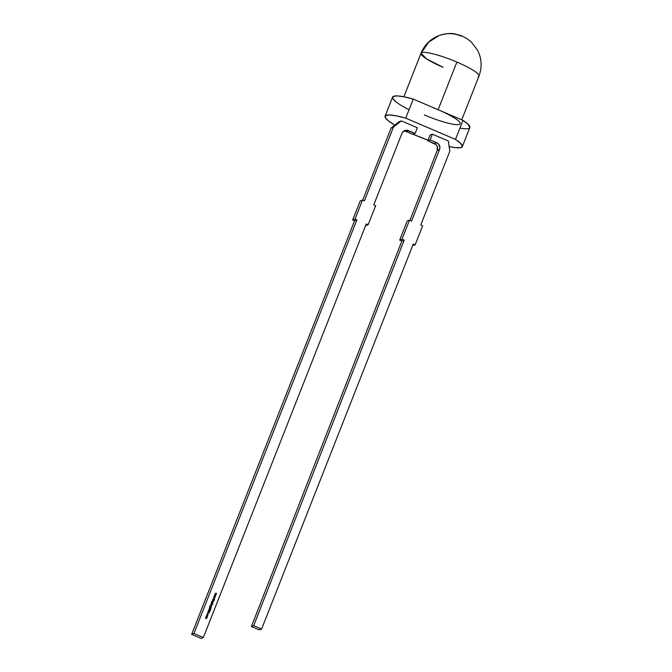 <?xml version="1.0" encoding="UTF-8"?>
<svg xmlns="http://www.w3.org/2000/svg" width="672" height="672" viewBox="0 0 672 672"><rect width="100%" height="100%" fill="white"/><g stroke="black" fill="none" stroke-linecap="round" stroke-linejoin="round"><path stroke-width="1.01" d="M461.731 119.826L478.96 76.087A31.139 5.032 -158.5 0 0 456.884 62.076A31.139 5.032 -158.5 0 1 478.187 76.734A31.139 5.032 -158.5 0 0 478.96 76.087A31.139 5.032 -158.5 0 0 456.884 62.076L438.119 109.729L462.983 120.355L455.473 139.415A41.513 6.703 21.5 0 1 462.336 146.605L469.846 127.546A41.513 6.703 -158.5 0 0 462.983 120.355L455.473 139.415L405.745 118.154L413.246 99.095A41.513 6.703 -158.5 0 0 392.591 97.112L385.081 116.172A41.513 6.703 21.5 0 1 405.745 118.154L413.246 99.095L438.119 109.729A31.139 5.032 21.5 0 1 460.186 123.74M428.047 140.196A41.513 6.703 21.5 0 1 414.515 134.862A41.513 6.703 21.5 0 1 413.045 134.232L428.047 140.196A41.513 6.703 21.5 0 1 414.515 134.862A41.513 6.703 21.5 0 1 413.045 134.232M462.336 146.605A41.513 6.703 21.5 0 1 449.14 146.53L455.624 147.655L460.698 147.638L462.412 146.152L460.622 143.329L455.473 139.415L405.745 118.154L396.346 115.844L389.441 114.954L385.636 115.55L385.291 117.583L388.433 120.868L394.8 125.126A41.513 6.703 21.5 0 1 385.081 116.172M403.872 96.793L421.016 53.264A31.139 5.032 21.5 0 1 421.789 52.626A31.139 5.032 21.5 0 0 443.092 67.284L426.594 58.934L421.016 53.264L428.618 42.227L438.992 35.549A31.139 30.248 69.3 0 0 421.789 52.626A31.139 5.032 21.5 0 1 456.884 62.076L438.119 109.729L462.983 120.355L468.132 124.27L469.82 127.596M478.96 76.087C482.202 67.36 481.79 58.842 477.725 50.526L471.29 41.966L466.544 38.312L461.378 35.7L455.423 34.02C451.114 32.97 445.637 33.482 438.992 35.549L439.202 35.473M461.252 36.086A31.139 30.248 69.3 0 0 421.789 52.626A31.139 5.032 21.5 0 1 456.884 62.076L438.119 109.729L432.482 107.419M395.934 101.808L392.801 98.524L393.145 96.491L396.95 95.894L403.855 96.785L413.246 99.095L438.119 109.729A31.139 5.032 21.5 0 1 459.413 124.387A31.139 5.032 21.5 0 1 424.318 114.929M443.486 112.123L462.983 120.355L455.473 139.415A41.513 6.703 21.5 0 1 449.14 146.53M427.829 140.759L430.13 139.885L436.724 142.708A5.191 5.04 -110.7 0 1 439.547 149.47L437.254 150.335A5.191 5.04 -110.7 0 0 434.423 143.573L436.724 142.708A5.191 5.04 -110.7 0 1 439.547 149.47L437.254 150.335L437.195 146.387L436.078 144.707L427.829 140.759L430.13 139.885L432.382 134.173L430.08 135.038L427.829 140.759L434.423 143.573L436.724 142.708L430.13 139.885L432.382 134.173L430.08 135.038L427.829 140.759L430.13 139.885L432.382 134.173L430.08 135.038L427.829 140.759L434.423 143.573L436.724 142.708L438.371 143.833L439.908 147.496L439.547 149.47L411.617 221.054L409.492 220.147L407.198 221.012L399.689 240.072L407.198 221.012L409.492 220.147L411.617 221.054L439.547 149.47L411.617 221.054L409.492 220.147L401.99 239.207L404.166 240.139L253.714 625.657L261.61 629.034L413.263 244.028L261.61 629.034L259.308 629.899L251.412 626.531L253.714 625.657L404.166 240.139L401.864 241.004L251.412 626.531L253.714 625.657L261.61 629.034L259.308 629.899L251.412 626.531L253.714 625.657L404.166 240.139L401.864 241.004L251.412 626.531L401.864 241.004L399.689 240.072L401.864 241.004L404.166 240.139L401.99 239.207L399.689 240.072L401.864 241.004M432.382 134.173L448.358 141.002L432.382 134.173L448.358 141.002L449.803 151.267L420.773 224.969L422.654 225.775L420.773 224.969L449.803 151.267L420.773 224.969L422.654 225.775L415.145 244.835L422.654 225.775L415.145 244.835L412.642 245.616M434.423 143.573A5.191 5.04 -110.7 0 1 437.254 150.335L409.937 220.332M415.145 244.835L413.263 244.028L415.145 244.835L413.263 244.028L261.61 629.034L259.308 629.899L251.412 626.531M448.358 141.002L449.803 151.267L448.358 141.002M409.492 220.147L401.99 239.207L399.689 240.072L407.198 221.012L409.492 220.147L401.99 239.207L404.166 240.139M408.509 130.645L415.086 133.459L412.793 134.324L406.207 131.51L408.509 130.645L406.207 131.51A5.191 5.04 -110.7 0 0 403.704 131.132A5.191 5.04 -110.7 0 1 406.207 131.51L408.509 130.645A5.191 5.04 -110.7 0 0 401.932 133.4L373.775 204.876L375.656 205.682L368.147 224.742L365.854 225.607L368.147 224.742L366.274 223.936L203.347 637.535L366.274 223.936L368.147 224.742L375.656 205.682L373.775 204.876L401.932 133.4L403.007 131.729L406.568 130.242L415.086 133.459L417.337 127.739L401.36 120.91L393.414 127.151L364.384 200.852L362.502 200.054L354.992 219.114L356.874 219.912L193.948 633.511L203.347 637.535L201.054 638.4L191.654 634.385L193.948 633.511L203.347 637.535L201.054 638.4L191.654 634.385L193.948 633.511L203.347 637.535L366.274 223.936L368.147 224.742L375.656 205.682L373.775 204.876L401.932 133.4A5.191 5.04 -110.7 0 1 408.509 130.645L415.086 133.459L412.793 134.324L406.207 131.51L412.793 134.324L415.086 133.459L417.337 127.739L401.36 120.91L399.067 121.775L391.112 128.016L362.704 200.138M214.578 595.09L215.872 595.073L214.889 595.216L215.527 595.938L214.595 595.955L215.2 596.77L214.284 595.837L215.225 595.787L214.578 595.09L215.872 595.073L214.889 595.216L215.527 595.938L214.595 595.955L215.2 596.77L214.284 595.837L215.225 595.787L214.586 595.064L215.872 595.073L214.889 595.216L215.527 595.938L214.595 595.955L215.2 596.77L214.284 595.837L215.225 595.787L214.578 595.09L215.872 595.073L214.586 595.064L215.872 595.073M212.554 600.23L213.704 600.566L212.554 600.23M212.377 600.684L213.528 601.012L213.016 601.852L212.041 601.524L213.2 601.499L212.428 600.541L213.528 601.012L212.604 601.759L212.1 601.39L213.2 601.499L212.428 600.541L213.528 601.012L212.604 601.759L212.1 601.39L213.2 601.499L212.377 600.684M211.218 603.624L212.848 604.061L212.201 603.784L211.445 604.666L211.361 603.263L212.898 603.918L212.201 603.784L211.445 604.666L211.361 603.263L212.898 603.918L212.201 603.784L211.445 604.666L211.512 603.49L211.109 603.842M210.487 605.472L211.638 605.808L210.487 605.472M209.958 605.993L210.143 606.866L210.89 606.001L211.025 607.37L209.723 606.152L210.294 605.732L210.193 606.85L210.47 605.976L211.268 606.32L211.025 607.37L209.723 606.152L210.294 605.732L210.193 606.85L210.932 605.984L211.025 607.37L209.723 606.152L210.294 605.732L210.193 606.85L210.932 605.984L211.075 607.228M210.42 608.916L210.731 609.437L210.21 609.437L209.185 608.773L210.781 609.294M208.522 611.554L208.799 610.621L208.58 611.419L209.874 611.318L209.454 611.923L209.614 611.243L208.522 611.554L208.799 610.621L208.58 611.419L209.664 611.1L209.866 611.629L208.522 611.554L208.799 610.621L208.58 611.419L209.664 611.1L209.866 611.629L208.807 611.57M206.766 615.376L207.505 615.72L206.388 615.737L207.421 615.51L207.43 616.417L206.43 616.199L207.22 615.384L207.22 616.552L206.43 615.72L207.556 615.703L207.22 616.552L206.43 615.72L207.22 615.384L206.43 615.72M206.06 616.711L207.211 617.047L206.438 618.576L205.464 618.24L206.598 618.257L205.817 617.341L206.9 617.492L206.111 616.577L207.211 617.047L206.724 618.341L206.052 618.492L205.514 618.097L206.598 618.257L205.817 617.341L206.9 617.492L206.111 616.577L207.211 617.047L206.724 618.341L206.052 618.492L205.514 618.097L206.598 618.257L205.817 617.341L206.9 617.492L206.06 616.711M207.631 615.283L208.06 614.393L208.043 614.897L207.707 614.032L206.909 614.401L208.102 614.376L207.631 615.283L207.967 614.435L207.337 614.158L207.001 615.014L206.959 614.384L207.757 614.006L207.631 615.283L207.715 614.149L207.001 615.014L206.959 614.384L207.757 614.006L207.631 615.283L207.715 614.149L207.001 615.014L206.959 614.384L207.757 614.006L206.959 614.384M208.076 611.587L209.286 612.973L207.505 613.04L208.412 612.175L208.076 611.587L209.294 612.956L207.505 613.04L208.412 612.175L208.076 611.587L209.294 612.956L208.06 611.638L209.294 612.956L207.505 613.04L208.412 612.175L208.076 611.587M208.715 609.764L210.496 609.907L208.916 609.806L210.118 610.882L208.757 609.748L210.496 609.907L208.916 609.806L210.118 610.882L208.757 609.748L210.496 609.907L208.916 609.806L210.118 610.882L208.757 609.748L209.261 609.412L208.757 609.748M209.748 607.345L211.294 608.009L210.638 607.732L209.983 608.429L209.471 608.051L210.445 608.336L210.588 607.891L209.807 607.211L211.344 607.874L209.983 608.429L209.471 608.051L210.571 608.168L209.807 607.211L211.344 607.874L209.983 608.429L209.471 608.051L210.571 608.168L209.748 607.345M210.748 604.808L211.907 605.136L211.764 605.556L210.748 604.808L211.907 605.136L211.68 605.657L210.748 604.808L211.907 605.136L211.68 605.657L210.748 604.808M211.512 602.045L211.697 602.918L212.444 602.053L212.579 603.422L211.277 602.204L211.848 601.784L211.747 602.902L212.033 602.028L212.822 602.372L212.579 603.422L211.277 602.204L211.848 601.784L211.747 602.902L212.486 602.036L212.579 603.422L211.277 602.204L211.848 601.784L211.747 602.902L212.486 602.036L212.638 603.28M213.024 599.038L214.578 599.55L213.956 599.441L214.2 600.516L213.822 599.474L212.671 599.928L213.746 599.348L213.074 598.903L214.578 599.55L213.956 599.441L214.2 600.516L213.822 599.474L212.671 599.928L213.746 599.348L213.074 598.903L214.578 599.55L213.956 599.441L214.2 600.516L213.822 599.474L212.671 599.928L213.746 599.348L213.024 599.038M213.889 596.845L215.174 596.828L214.2 596.971L214.847 597.677L213.906 597.719L214.502 598.534L213.587 597.593L214.536 597.551L213.898 596.82L215.174 596.828L214.2 596.971L214.847 597.677L213.906 597.719L214.502 598.534L213.587 597.593L214.536 597.551L213.898 596.82L215.174 596.828L214.2 596.971L214.847 597.677L213.906 597.719L214.502 598.534L213.587 597.593L214.536 597.551L213.889 596.845M215.275 593.334L216.56 593.309L215.586 593.452L216.233 594.157L215.292 594.199L215.888 595.014L214.973 594.082L215.922 594.031L215.275 593.334L216.56 593.309L215.586 593.452L216.233 594.157L215.292 594.199L215.888 595.014L214.973 594.082L215.922 594.031L215.284 593.3L216.56 593.309L215.586 593.452L216.233 594.157L215.292 594.199L215.888 595.014L214.973 594.082L215.922 594.031L215.275 593.334L216.56 593.309L215.284 593.3L216.56 593.309M415.086 133.459L417.337 127.739L401.36 120.91L393.414 127.151L364.384 200.852L362.502 200.054L354.992 219.114L352.691 219.979L360.2 200.92L362.502 200.054L360.2 200.92L352.691 219.979L354.572 220.786L191.654 634.385L193.948 633.511L356.874 219.912L193.948 633.511M401.36 120.91L399.067 121.775L401.36 120.91L393.414 127.151L364.384 200.852L362.502 200.054L354.992 219.114L352.691 219.979L354.572 220.786L191.654 634.385L201.054 638.4L203.347 637.535M362.502 200.054L360.2 200.92L352.691 219.979L354.572 220.786L356.874 219.912L354.992 219.114L356.874 219.912L354.572 220.786L191.654 634.385M393.414 127.151L391.112 128.016L399.067 121.775L391.112 128.016L393.414 127.151L391.112 128.016M206.102 616.61L207.211 617.047M206.968 617.098L206.724 618.341L206.052 618.492M207.06 617.324L206.388 618.593M205.498 618.131L206.598 618.257M206.06 618.374L206.556 618.274L206.06 618.374M205.8 617.366L206.9 617.492M206.329 617.593L206.858 617.509L206.329 617.593M207.564 616.207L207.556 615.703M207.43 616.148L207.169 615.518L207.43 616.148L206.825 616.4L206.808 615.51L206.564 616.14L207.43 616.148L206.825 616.4L206.564 615.77L207.169 615.518L207.43 616.148L206.774 616.417L207.388 616.165L206.774 616.417L206.766 615.535M206.774 616.417L207.388 616.165L206.774 616.417L206.522 615.787L207.119 615.535L206.522 615.787L206.774 616.417L206.522 615.787L207.169 615.518M207.228 614.04L208.043 614.897L207.581 615.3M207.715 614.149L207.001 615.006L207.371 614.149M207.564 612.906L208.135 612.872M208.278 612.881L208.538 612.318L209 612.839L208.278 612.881L208.538 612.318L209 612.839L208.32 612.864L208.538 612.318L208.278 612.881L208.958 612.856L208.278 612.881L208.538 612.318L209 612.839L208.278 612.881L209 612.839M208.446 610.722L208.53 611.436L209.664 611.1L209.454 611.923M208.58 611.419L208.396 611.024L209.664 611.1M208.53 611.436L209.051 611.268M209.404 611.94L209.866 611.629L209.404 611.94L209.824 611.335L209.353 611.108M209.101 611.419L209.614 611.243M208.757 610.638L208.286 610.94M209.588 609.521L210.496 609.907M209.345 609.58L208.992 610.26L209.294 609.596L208.992 610.26L210.168 610.747M209.042 610.243L210.084 610.873M209.227 608.672L210.202 609.05M209.79 607.244L211.344 607.874M210.344 608.53L210.638 607.732L209.983 608.429M210.655 608.269L209.933 608.446L210.638 607.732M209.462 608.084L210.571 608.168M209.798 606.598L210.244 605.867M210 605.791L210.193 606.85M209.916 606.749L210.89 606.001L211.226 606.816L210.428 605.993M210.235 606.766L210.479 606.136M211.134 606.749L210.874 606.119L211.134 606.749L210.538 607.001L210.286 606.379L210.874 606.119L210.277 606.749L210.874 606.119L211.134 606.749L210.487 607.018L211.134 606.749L210.487 607.018L210.244 606.396L210.832 606.136M210.874 606.119L210.244 606.396L210.89 607.009M210.529 605.363L211.638 605.808M210.79 604.699L211.907 605.136M211.344 603.296L212.898 603.918M211.873 604.691L212.201 603.784L211.445 604.666M212.201 604.346L211.394 604.691L212.201 603.784M211.856 604.531L211.201 603.918L211.856 603.632L211.856 604.531L211.193 604.288M211.814 603.649L211.201 603.918L211.856 603.632L212.108 604.271L211.495 604.531L211.243 603.901L211.453 604.548L212.066 604.288L211.453 604.548L211.445 603.649M212.108 604.271L211.856 603.632L211.243 603.901L211.856 603.632M211.554 601.843L211.646 602.893L211.798 601.919M211.646 602.893L212.444 602.053L212.78 602.868L211.982 602.045M212.688 602.801L212.428 602.171L212.688 602.801L212.092 603.053L212.075 602.171L211.831 602.792L212.688 602.801L212.092 603.053L211.84 602.431L212.428 602.171L212.688 602.801L212.05 603.07L212.646 602.818L211.789 602.809L212.033 602.188M211.789 602.809L212.386 602.188M212.646 602.818L212.05 603.07L211.798 602.448L212.05 603.07L212.646 602.818M212.419 600.575L213.528 601.012M212.974 601.868L213.276 601.07L212.604 601.759M213.284 601.6L212.562 601.776L213.276 601.07M212.083 601.415L213.2 601.499M212.596 600.13L213.704 600.566M213.066 598.937L214.578 599.55M213.956 599.441L214.276 600.314M212.671 599.928L213.822 599.474M213.889 596.837L215.174 596.828M214.2 596.971L214.847 597.677M213.906 597.719L214.561 598.391M213.595 597.584L214.536 597.551M214.889 595.216L215.536 595.913M214.595 595.955L215.258 596.627M214.292 595.829L215.225 595.787M215.586 593.452L216.233 594.157M215.292 594.199L215.947 594.871M214.981 594.065L215.922 594.031M394.8 125.126A41.513 6.703 21.5 0 1 405.745 118.154L413.246 99.095A41.513 6.703 -158.5 0 0 409.046 109.754M421.789 52.626A31.139 5.032 21.5 0 1 456.884 62.076M459.925 128.125A41.513 6.703 -158.5 0 0 462.983 120.355M455.473 139.415L405.745 118.154M413.246 99.095L438.119 109.729M253.714 625.657L261.61 629.034M439.547 149.47L437.254 150.335M436.724 142.708L430.13 139.885M401.99 239.207L399.689 240.072M209.723 606.152L210.252 605.749M210.16 606.312L210.89 606.001M211.277 602.204L211.806 601.801M211.714 602.364L212.444 602.053M365.644 225.515L368.147 224.742M354.572 220.786L356.874 219.912M354.992 219.114L352.691 219.979M206.573 617.828L206.682 618.358M207.043 614.46L207.119 614.93M209.294 612.956L208.06 611.638M208.32 612.864L208.538 612.318M209.219 610.378L210.118 610.764M212.066 604.288L211.453 604.548L211.201 603.918M212.428 602.171L211.798 602.448M421.016 53.264C424.536 44.806 430.525 38.9 438.992 35.549"/></g></svg>
